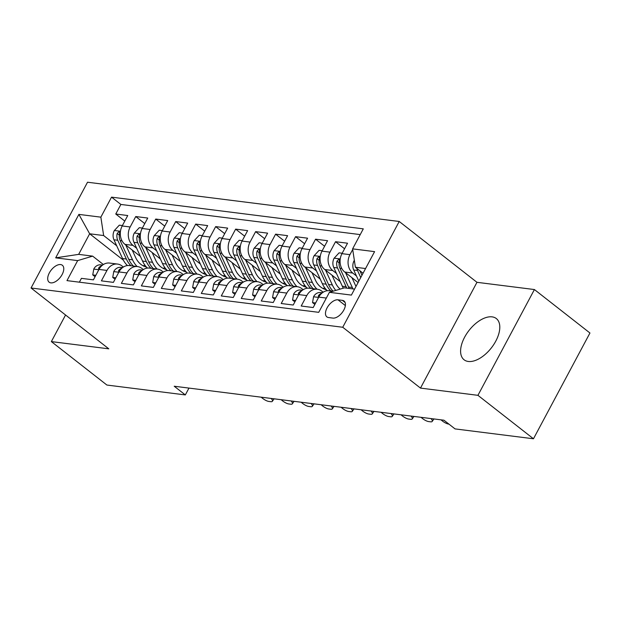 <?xml version="1.0" encoding="UTF-8"?>
<svg xmlns="http://www.w3.org/2000/svg" width="621" height="621" viewBox="0 0 621 621"><rect width="100%" height="100%" fill="white"/><g stroke="black" fill="none" stroke-linecap="round" stroke-linejoin="round"><path stroke-width="0.93" d="M468.296 361.469A26.167 14.174 -52 0 0 493.734 344.585A26.167 14.174 -52 0 0 496.326 318.557A26.167 14.174 -52 0 0 492.104 316.865A26.167 14.174 -52 0 0 466.658 333.756A26.167 14.174 -52 0 0 464.073 359.776A26.167 14.174 -52 0 0 468.296 361.469M50.852 282.865A10.736 5.814 -52 0 0 61.293 275.934A10.736 5.814 -52 0 0 62.348 265.26A10.736 5.814 -52 0 0 60.617 264.569A10.736 5.814 -52 0 0 50.177 271.493A10.736 5.814 -52 0 0 49.121 282.175A10.736 5.814 -52 0 0 50.852 282.865M399.218 221.48L87.53 182.225L31.05 287.997L342.738 327.259L399.218 221.48L476.967 282.314L420.487 388.094L477.937 395.329L534.409 289.549L476.967 282.314M534.409 289.549L589.95 333.003L533.47 438.775L477.937 395.329M79.372 282.182L81.421 278.348L93.406 279.854L98.98 269.421L106.967 270.43A13.421 10.736 -82.8 0 1 117.532 264.065A13.421 10.736 -82.8 0 1 121.964 265.943L123.369 267.046M106.967 270.43L101.394 280.863L113.387 282.376L118.96 271.936L126.948 272.945A13.421 10.736 -82.8 0 1 137.513 266.58A13.421 10.736 -82.8 0 1 141.937 268.458L143.342 269.561M126.948 272.945L121.374 283.378L133.368 284.892L138.933 274.459L146.929 275.46A13.421 10.736 -82.8 0 1 157.493 269.095A13.421 10.736 -82.8 0 1 161.918 270.981L163.323 272.076M146.929 275.46L141.355 285.893L153.348 287.407L158.914 276.974L166.909 277.975A13.421 10.736 -82.8 0 1 177.474 271.618A13.421 10.736 -82.8 0 1 181.899 273.496L183.304 274.598M166.909 277.975L161.336 288.416L173.329 289.922L178.895 279.489L186.89 280.498A13.421 10.736 -82.8 0 1 197.455 274.133A13.421 10.736 -82.8 0 1 201.879 276.011L203.284 277.113M186.89 280.498L181.316 290.931L193.302 292.437L198.875 282.004L206.871 283.013A13.421 10.736 -82.8 0 1 217.435 276.648A13.421 10.736 -82.8 0 1 221.86 278.526L223.265 279.629M206.871 283.013L201.297 293.446L213.282 294.959L218.856 284.519L226.851 285.528A13.421 10.736 -82.8 0 1 237.416 279.163A13.421 10.736 -82.8 0 1 241.841 281.049L243.246 282.144M226.851 285.528L221.278 295.961L233.263 297.475L238.837 287.042L246.832 288.043A13.421 10.736 -82.8 0 1 257.389 281.686A13.421 10.736 -82.8 0 1 261.821 283.564L263.226 284.659M246.832 288.043L241.258 298.484L253.244 299.99L258.817 289.557L266.813 290.566A13.421 10.736 -82.8 0 1 277.37 284.201A13.421 10.736 -82.8 0 1 281.802 286.079L283.207 287.181M266.813 290.566L261.239 300.999L273.224 302.505L278.798 292.072L286.786 293.081A13.421 10.736 -82.8 0 1 297.35 286.716A13.421 10.736 -82.8 0 1 301.783 288.594L303.188 289.697M286.786 293.081L281.22 303.514L293.205 305.027L298.779 294.587L306.766 295.596A13.421 10.736 -82.8 0 1 317.331 289.231A13.421 10.736 -82.8 0 1 321.763 291.109L323.168 292.212M306.766 295.596L301.201 306.029L313.186 307.542L318.759 297.11A13.421 10.736 -82.8 0 1 329.324 290.744L333.097 291.218M358.107 282.501L344.74 272.037A13.421 10.736 -82.8 0 1 341.961 253.655L347.535 243.215L335.542 241.709L344.57 248.765M340.223 281.616L324.76 269.522A13.421 10.736 97.2 0 1 321.981 251.132L327.554 240.7L315.561 239.194L324.589 246.25M320.242 279.101L304.779 267.007A13.421 10.736 97.2 0 1 302 248.617L307.574 238.185L295.58 236.671L304.608 243.735M300.261 276.586L284.798 264.492A13.421 10.736 97.2 0 1 282.019 246.102L287.593 235.67L275.6 234.156L284.628 241.22M280.281 274.071L264.818 261.969A13.421 10.736 97.2 0 1 262.039 243.587L267.612 233.147L255.627 231.641L264.647 238.697M260.3 271.556L244.837 259.454A13.421 10.736 97.2 0 1 242.058 241.064L247.632 230.632L235.646 229.126L244.666 236.182M240.319 269.033L224.856 256.939A13.421 10.736 97.2 0 1 222.077 238.549L227.651 228.117L215.666 226.603L224.686 233.667M220.339 266.518L204.883 254.424A13.421 10.736 97.2 0 1 202.097 236.034L207.67 225.602L195.685 224.088L204.705 231.152M200.358 264.003L184.903 251.909A13.421 10.736 97.2 0 1 182.116 233.519L187.689 223.086L175.704 221.573L184.724 228.637M180.377 261.488L164.922 249.386A13.421 10.736 97.2 0 1 162.143 231.004L167.709 220.564L155.724 219.058L164.744 226.114M160.397 258.965L144.941 246.871A13.421 10.736 97.2 0 1 142.162 228.481L147.728 218.049L135.743 216.543L144.771 223.599M533.47 438.775L455.046 428.901L443.945 420.207L174.214 386.231L185.322 394.925L188.963 388.094M342.388 300.362L337.987 299.811A10.402 5.636 -52 0 0 327.88 306.526A10.402 5.636 -52 0 0 326.848 316.865A10.402 5.636 -52 0 0 328.525 317.533L332.918 318.092A10.402 5.636 -52 0 0 343.033 311.377A10.402 5.636 -52 0 0 344.065 301.038A10.402 5.636 -52 0 0 342.388 300.362L345.121 302.505M123.362 260.152L89.657 233.783L78.665 254.369L92.653 256.131L77.656 260.61L66.975 280.622L318.72 312.332L329.409 292.32L344.399 287.841L354.575 289.122M77.656 260.61L55.68 257.847L78.883 214.392L100.858 217.156L111.547 197.144L363.293 228.854L352.612 248.866L374.587 251.637L351.385 295.091L329.409 292.32M136.674 248.276L132.948 245.365A13.421 10.736 -82.8 0 1 130.169 226.975L135.743 216.543M140.424 256.45L124.961 244.356L132.948 245.365M156.655 250.791L152.929 247.88A13.421 10.736 -82.8 0 1 150.15 229.491L155.724 219.058M176.636 253.306L172.91 250.395A13.421 10.736 -82.8 0 1 170.131 232.006L175.704 221.573M196.616 255.829L192.89 252.91A13.421 10.736 -82.8 0 1 190.111 234.521L195.685 224.088M216.597 258.344L212.871 255.425A13.421 10.736 -82.8 0 1 210.092 237.043L215.666 226.603M236.578 260.859L232.852 257.948A13.421 10.736 -82.8 0 1 230.073 239.559L235.646 229.126M256.558 263.374L252.832 260.463A13.421 10.736 -82.8 0 1 250.053 242.074L255.627 231.641M276.539 265.897L272.813 262.978A13.421 10.736 -82.8 0 1 270.034 244.589L275.6 234.156M296.52 268.412L292.794 265.493A13.421 10.736 -82.8 0 1 290.015 247.111L295.58 236.671M316.493 270.927L312.774 268.016A13.421 10.736 -82.8 0 1 309.995 249.626L315.561 239.194M336.473 273.442L332.755 270.531A13.421 10.736 -82.8 0 1 329.968 252.142L335.542 241.709M356.454 275.957L352.736 273.046A13.421 10.736 -82.8 0 1 349.949 254.657L352.705 249.502M360.234 234.598L120.878 204.449L115.762 214.02L124.79 221.084M124.961 244.356A13.421 10.736 97.2 0 1 122.182 225.966L127.747 215.534L115.762 214.02M92.653 256.131L103.389 264.53M365.567 268.536L355.391 267.255L352.612 248.866M363.052 273.248L355.391 267.255M65.562 314.994L51.357 341.597L106.897 385.043L185.322 394.925M51.357 341.597L108.799 348.831L31.05 287.997M420.487 388.094L342.738 327.259M116.694 245.761L103.645 235.545L89.657 233.783L78.883 214.392M317.331 289.231L309.343 288.229A13.421 10.736 97.2 0 0 298.779 294.587M297.35 286.716L289.363 285.707A13.421 10.736 97.2 0 0 278.798 292.072M277.37 284.201L269.382 283.192A13.421 10.736 97.2 0 0 258.817 289.557M257.389 281.686L249.401 280.676A13.421 10.736 97.2 0 0 238.837 287.042M237.416 279.163L229.421 278.161A13.421 10.736 97.2 0 0 218.856 284.519M217.435 276.648L209.44 275.639A13.421 10.736 97.2 0 0 198.875 282.004M197.455 274.133L189.459 273.124A13.421 10.736 97.2 0 0 178.895 279.489M177.474 271.618L169.479 270.609A13.421 10.736 97.2 0 0 158.914 276.974M157.493 269.095L149.498 268.093A13.421 10.736 97.2 0 0 138.933 274.459M137.513 266.58L129.517 265.578A13.421 10.736 97.2 0 0 118.96 271.936M120.878 204.449L111.547 197.144M100.858 217.156L103.645 235.545M117.532 264.065L109.537 263.056A13.421 10.736 97.2 0 0 98.98 269.421M55.68 257.847L78.665 254.369M354.366 260.463L354.024 260.836A8.888 7.11 97.2 0 0 353.722 269.995L358.829 281.15M356.85 268.396A8.888 7.11 97.2 0 0 357.517 270.477L360.754 277.54M361.973 275.266L359.932 270.81M315.615 302.986L312.534 302.598L313.589 296.628A8.888 7.11 -82.8 0 1 320.366 292.538L322.408 292.739M321.74 293.283A8.888 7.11 97.2 0 0 318.798 295.177L318.294 296.124L318.899 296.846M312.534 302.598L314.855 304.414M295.643 300.463L292.553 300.075L293.609 294.106A8.888 7.11 -82.8 0 1 300.385 290.023L302.427 290.224M301.759 290.768A8.888 7.11 97.2 0 0 298.817 292.654L298.313 293.609L298.918 294.331M292.553 300.075L294.874 301.899M275.662 297.948L272.572 297.56L273.628 291.591A8.888 7.11 -82.8 0 1 280.405 287.5L282.446 287.709M441.073 419.85A6.707 2.181 -145.6 0 0 448.665 424.096L448.952 424.127M281.779 288.253A8.888 7.11 97.2 0 0 278.845 290.139L278.332 291.086L278.938 291.808M272.572 297.56L274.893 299.376M255.681 295.433L252.592 295.045L253.647 289.075A8.888 7.11 -82.8 0 1 260.424 284.985L262.466 285.194M421.092 417.335A6.707 2.181 -145.6 0 0 428.684 421.581L430.687 421.83A6.707 2.181 -145.6 0 0 432.193 421.457A6.707 2.181 -145.6 0 0 431.044 418.585M261.798 285.738A8.888 7.11 97.2 0 0 258.864 287.624L258.352 288.571L258.957 289.293M252.592 295.045L254.913 296.861M342.179 253.236L339.089 252.848L334.044 258.32A8.888 7.11 97.2 0 0 333.749 267.48L342.326 286.227A25.671 20.532 97.2 0 0 343.32 288.16M345.532 272.658L352.317 287.484A25.671 20.532 97.2 0 0 353.038 288.928M351.96 277.688L355.391 285.179A21.308 17.039 97.2 0 0 356.012 286.428M349.243 288.447A25.671 20.532 -82.8 0 1 348.521 287.003L339.935 268.256A8.888 7.11 -82.8 0 1 339.361 261.457L339.338 259.749L338.693 259.384L336.962 261.154A8.888 7.11 97.2 0 0 337.545 267.962L346.122 286.7A25.671 20.532 97.2 0 0 346.844 288.152M322.198 250.721L319.109 250.333L314.063 255.798A8.888 7.11 97.2 0 0 313.768 264.965L322.346 283.704A25.671 20.532 97.2 0 0 327.267 290.729M325.551 270.143L332.336 284.961A25.671 20.532 97.2 0 0 335.775 290.418M331.979 275.173L335.41 282.656A21.308 17.039 97.2 0 0 340.168 289.107M333.143 291.202A25.671 20.532 -82.8 0 1 328.54 284.488L319.962 265.741A8.888 7.11 -82.8 0 1 319.38 258.941L319.357 257.234L318.713 256.869L316.989 258.639A8.888 7.11 97.2 0 0 317.564 265.439L326.141 284.185A25.671 20.532 97.2 0 0 330.768 290.923M302.217 248.206L299.128 247.818L294.082 253.283A8.888 7.11 97.2 0 0 293.787 262.45L302.373 281.189A25.671 20.532 97.2 0 0 307.286 288.214M322.889 288.447A21.308 17.039 97.2 0 0 324.752 287.849M305.571 267.628L312.355 282.446A25.671 20.532 97.2 0 0 316.982 289.192M311.998 272.658L315.429 280.141A21.308 17.039 97.2 0 0 326.312 289.751M313.186 288.711A25.671 20.532 -82.8 0 1 308.559 281.973L299.982 263.226A8.888 7.11 -82.8 0 1 299.4 256.419L299.384 254.711L298.732 254.346L297.009 256.124A8.888 7.11 97.2 0 0 297.583 262.924L306.169 281.67A25.671 20.532 97.2 0 0 310.787 288.408M325.753 289.122A21.308 17.039 -82.8 0 1 324.713 289.27M282.237 245.691L279.147 245.303L274.102 250.768A8.888 7.11 97.2 0 0 273.807 259.927L282.392 278.674A25.671 20.532 97.2 0 0 287.306 285.699M302.908 285.932A21.308 17.039 97.2 0 0 304.779 285.334M285.59 265.105L292.382 279.931A25.671 20.532 97.2 0 0 297.001 286.669M292.017 270.135L295.449 277.626A21.308 17.039 97.2 0 0 306.332 287.236M293.205 286.196A25.671 20.532 -82.8 0 1 288.586 279.45L280.001 260.711A8.888 7.11 -82.8 0 1 279.427 253.904L279.403 252.196L278.751 251.831L277.028 253.601A8.888 7.11 97.2 0 0 277.603 260.409L286.188 279.147A25.671 20.532 97.2 0 0 290.807 285.893M305.773 286.607A21.308 17.039 -82.8 0 1 304.732 286.755M235.701 292.918L232.611 292.53L233.667 286.56A8.888 7.11 -82.8 0 1 240.443 282.47L242.485 282.671M401.112 414.812A6.707 2.181 -145.6 0 0 408.703 419.059L410.706 419.315A6.707 2.181 -145.6 0 0 412.212 418.942A6.707 2.181 -145.6 0 0 411.063 416.07M241.825 283.215A8.888 7.11 97.2 0 0 238.883 285.109L238.371 286.056L238.976 286.778M232.611 292.53L234.932 294.346M262.256 243.176L259.174 242.78L254.121 248.253A8.888 7.11 97.2 0 0 253.826 257.412L262.411 276.159A25.671 20.532 97.2 0 0 267.325 283.184M282.928 283.409A21.308 17.039 97.2 0 0 284.798 282.811M265.609 262.59L272.402 277.416A25.671 20.532 97.2 0 0 277.02 284.154M272.037 267.62L275.468 275.111A21.308 17.039 97.2 0 0 286.351 284.721M273.224 283.681A25.671 20.532 -82.8 0 1 268.606 276.935L260.02 258.196A8.888 7.11 -82.8 0 1 259.446 251.389L259.423 249.681L258.771 249.316L257.047 251.086A8.888 7.11 97.2 0 0 257.622 257.894L266.207 276.632A25.671 20.532 97.2 0 0 270.834 283.378M285.792 284.092A21.308 17.039 -82.8 0 1 284.752 284.239M215.72 290.403L212.63 290.007L213.686 284.045A8.888 7.11 -82.8 0 1 220.463 279.955L222.504 280.156M381.131 412.297A6.707 2.181 -145.6 0 0 388.723 416.544L390.725 416.8A6.707 2.181 -145.6 0 0 392.239 416.419A6.707 2.181 -145.6 0 0 391.083 413.555M221.844 280.7A8.888 7.11 97.2 0 0 218.903 282.594L218.39 283.541L219.003 284.263M212.63 290.007L214.959 291.831M242.283 240.653L239.194 240.265L234.14 245.737A8.888 7.11 97.2 0 0 233.845 254.897L242.431 273.636A25.671 20.532 97.2 0 0 247.344 280.661M262.947 280.894A21.308 17.039 97.2 0 0 264.818 280.296M245.629 260.075L252.421 274.901A25.671 20.532 97.2 0 0 257.047 281.639M252.056 265.105L255.487 272.588A21.308 17.039 97.2 0 0 266.37 282.206M253.252 281.158A25.671 20.532 -82.8 0 1 248.625 274.42L240.04 255.673A8.888 7.11 -82.8 0 1 239.465 248.874L239.442 247.166L238.79 246.801L237.067 248.571A8.888 7.11 97.2 0 0 237.641 255.371L246.226 274.117A25.671 20.532 97.2 0 0 250.853 280.855M265.811 281.569A21.308 17.039 -82.8 0 1 264.771 281.717M195.739 287.88L192.65 287.492L193.705 281.523A8.888 7.11 -82.8 0 1 200.482 277.44L202.524 277.641M361.15 409.782A6.707 2.181 -145.6 0 0 368.75 414.028L370.745 414.277A6.707 2.181 -145.6 0 0 372.258 413.904A6.707 2.181 -145.6 0 0 371.102 411.032M201.864 278.185A8.888 7.11 97.2 0 0 198.922 280.071L198.41 281.018L199.023 281.748M192.65 287.492L194.978 289.316M222.302 238.138L219.213 237.75L214.16 243.215A8.888 7.11 97.2 0 0 213.865 252.382L222.45 271.121A25.671 20.532 97.2 0 0 227.364 278.146M242.966 278.379A21.308 17.039 97.2 0 0 244.837 277.781M225.648 257.56L232.44 272.378A25.671 20.532 97.2 0 0 237.067 279.124M232.083 262.59L235.506 270.073A21.308 17.039 97.2 0 0 246.39 279.691M233.271 278.643A25.671 20.532 -82.8 0 1 228.644 271.905L220.059 253.158A8.888 7.11 -82.8 0 1 219.485 246.358L219.461 244.651L218.809 244.278L217.086 246.056A8.888 7.11 97.2 0 0 217.66 252.856L226.246 271.602A25.671 20.532 97.2 0 0 230.872 278.34M245.831 279.054A21.308 17.039 -82.8 0 1 244.79 279.202M175.759 285.365L172.669 284.977L173.725 279.008A8.888 7.11 -82.8 0 1 180.509 274.917L182.543 275.126M341.17 407.267A6.707 2.181 -145.6 0 0 348.769 411.513L350.764 411.762A6.707 2.181 -145.6 0 0 352.278 411.389A6.707 2.181 -145.6 0 0 351.121 408.517M181.883 275.67A8.888 7.11 97.2 0 0 178.941 277.556L178.437 278.503L179.042 279.225M172.669 284.977L174.998 286.793M202.322 235.623L199.232 235.235L194.179 240.7A8.888 7.11 97.2 0 0 193.884 249.859L202.469 268.606A25.671 20.532 97.2 0 0 207.383 275.631M222.986 275.864A21.308 17.039 97.2 0 0 224.856 275.266M205.667 255.037L212.46 269.863A25.671 20.532 97.2 0 0 217.086 276.609M212.103 260.075L215.526 267.558A21.308 17.039 97.2 0 0 226.409 277.168M213.29 276.128A25.671 20.532 -82.8 0 1 208.664 269.382L200.078 250.643A8.888 7.11 -82.8 0 1 199.504 243.836L199.481 242.128L198.829 241.763L197.105 243.533A8.888 7.11 97.2 0 0 197.68 250.341L206.265 269.087A25.671 20.532 97.2 0 0 210.892 275.825M225.85 276.539A21.308 17.039 -82.8 0 1 224.81 276.687M155.778 282.85L152.688 282.462L153.744 276.492A8.888 7.11 -82.8 0 1 160.529 272.402L162.562 272.611M321.189 404.745A6.707 2.181 -145.6 0 0 328.788 408.991L330.783 409.247A6.707 2.181 -145.6 0 0 332.297 408.874A6.707 2.181 -145.6 0 0 331.14 406.002M161.902 273.147A8.888 7.11 97.2 0 0 158.96 275.041L158.456 275.988L159.061 276.71M152.688 282.462L155.017 284.278M182.341 233.108L179.252 232.72L174.198 238.185A8.888 7.11 97.2 0 0 173.903 247.344L182.489 266.091A25.671 20.532 97.2 0 0 187.402 273.116M203.005 273.341A21.308 17.039 97.2 0 0 204.876 272.743M185.687 252.522L192.479 267.348A25.671 20.532 97.2 0 0 197.105 274.086M192.122 257.552L195.545 265.043A21.308 17.039 97.2 0 0 206.428 274.653M193.31 273.613A25.671 20.532 -82.8 0 1 188.683 266.867L180.098 248.128A8.888 7.11 -82.8 0 1 179.523 241.321L179.5 239.613L178.848 239.248L177.125 241.018A8.888 7.11 97.2 0 0 177.699 247.826L186.284 266.564A25.671 20.532 97.2 0 0 190.911 273.31M205.877 274.024A21.308 17.039 -82.8 0 1 204.829 274.171M135.797 280.335L132.708 279.947L133.763 273.977A8.888 7.11 -82.8 0 1 140.548 269.887L142.582 270.088M301.208 402.229A6.707 2.181 -145.6 0 0 308.808 406.476L310.803 406.732A6.707 2.181 -145.6 0 0 312.316 406.351A6.707 2.181 -145.6 0 0 311.16 403.487M141.922 270.632A8.888 7.11 97.2 0 0 138.98 272.526L138.475 273.473L139.081 274.195M132.708 279.947L135.036 281.763M162.36 230.585L159.271 230.197L154.218 235.67A8.888 7.11 97.2 0 0 153.923 244.829L162.508 263.568A25.671 20.532 97.2 0 0 167.422 270.593M183.024 270.826A21.308 17.039 97.2 0 0 184.895 270.228M165.706 250.007L172.498 264.833A25.671 20.532 97.2 0 0 177.125 271.571M172.141 255.037L175.572 262.528A21.308 17.039 97.2 0 0 186.447 272.138M173.329 271.09A25.671 20.532 -82.8 0 1 168.702 264.352L160.117 245.605A8.888 7.11 -82.8 0 1 159.543 238.806L159.519 237.098L158.875 236.733L157.144 238.503A8.888 7.11 97.2 0 0 157.718 245.311L166.304 264.049A25.671 20.532 97.2 0 0 170.93 270.795M185.896 271.501A21.308 17.039 -82.8 0 1 184.848 271.649M115.816 277.812L112.727 277.424L113.783 271.455A8.888 7.11 -82.8 0 1 120.567 267.372L122.609 267.573M281.228 399.714A6.707 2.181 -145.6 0 0 288.827 403.96L290.822 404.209A6.707 2.181 -145.6 0 0 292.336 403.836A6.707 2.181 -145.6 0 0 291.179 400.964M121.941 268.117A8.888 7.11 97.2 0 0 118.999 270.003L118.495 270.95L119.1 271.68M112.727 277.424L115.056 279.248M142.38 228.07L139.29 227.682L134.237 233.147A8.888 7.11 97.2 0 0 133.942 242.314L142.527 261.053A25.671 20.532 97.2 0 0 147.441 268.078M163.044 268.311A21.308 17.039 97.2 0 0 164.914 267.713M145.733 247.492L152.518 262.31A25.671 20.532 97.2 0 0 157.144 269.056M152.161 252.522L155.592 260.005A21.308 17.039 97.2 0 0 166.467 269.623M153.348 268.575A25.671 20.532 -82.8 0 1 148.722 261.837L140.136 243.09A8.888 7.11 -82.8 0 1 139.562 236.29L139.539 234.583L138.894 234.218L137.163 235.988A8.888 7.11 97.2 0 0 137.738 242.788L146.323 261.534A25.671 20.532 97.2 0 0 150.95 268.272M165.916 268.986A21.308 17.039 -82.8 0 1 164.868 269.134M95.836 275.297L92.746 274.909L93.802 268.94A8.888 7.11 -82.8 0 1 100.586 264.849L102.628 265.058M261.255 397.199A6.707 2.181 -145.6 0 0 268.846 401.445L270.841 401.694A6.707 2.181 -145.6 0 0 272.355 401.321A6.707 2.181 -145.6 0 0 271.198 398.449M101.96 265.602A8.888 7.11 97.2 0 0 99.018 267.488L98.514 268.435L99.119 269.157M92.746 274.909L95.075 276.725M122.399 225.555L119.31 225.167L114.264 230.632A8.888 7.11 97.2 0 0 113.961 239.791L122.547 258.538A25.671 20.532 97.2 0 0 127.46 265.563M143.063 265.796A21.308 17.039 97.2 0 0 144.934 265.198M125.752 244.977L132.537 259.795A25.671 20.532 97.2 0 0 137.163 266.541M132.18 250.007L135.611 257.49A21.308 17.039 97.2 0 0 146.486 267.1M133.368 266.06A25.671 20.532 -82.8 0 1 128.741 259.322L120.156 240.575A8.888 7.11 -82.8 0 1 119.581 233.768L119.558 232.06L118.914 231.695L117.183 233.473A8.888 7.11 97.2 0 0 117.757 240.273L126.342 259.019A25.671 20.532 97.2 0 0 130.969 265.757M145.935 266.471A21.308 17.039 -82.8 0 1 144.887 266.619M144.941 246.871L152.929 247.88M164.922 249.386L172.91 250.395M184.903 251.909L192.89 252.91M204.883 254.424L212.871 255.425M224.856 256.939L232.852 257.948M244.837 259.454L252.832 260.463M264.818 261.969L272.813 262.978M284.798 264.492L292.794 265.493M304.779 267.007L312.774 268.016M324.76 269.522L332.755 270.531M344.74 272.037L352.736 273.046M341.961 253.655L349.949 254.657M122.182 225.966L130.169 226.975M142.162 228.481L150.15 229.491M162.143 231.004L170.131 232.006M182.116 233.519L190.111 234.521M202.097 236.034L210.092 237.043M222.077 238.549L230.073 239.559M242.058 241.064L250.053 242.074M262.039 243.587L270.034 244.589M282.019 246.102L290.015 247.111M302 248.617L309.995 249.626M321.981 251.132L329.968 252.142M318.759 297.11L326.343 298.064M345.369 305.586L337.987 299.811M357.517 270.477L353.722 269.995M313.558 296.776L318.596 297.412M320.366 292.538L322.346 292.786M319.567 295.775L318.798 295.177M293.578 294.261L298.616 294.89M300.385 290.023L302.365 290.271M299.586 293.252L298.817 292.654M273.597 291.738L278.635 292.375M280.405 287.5L282.384 287.756M279.605 290.737L278.845 290.139M253.616 289.223L258.654 289.86M260.424 284.985L262.404 285.233M259.625 288.222L258.864 287.624M340.238 258.941L334.168 258.181M346.122 286.7L342.326 286.227M352.317 287.484L348.521 287.003M337.545 267.962L333.749 267.48M341.798 268.497L339.935 268.256M339.12 262.838L336.962 261.154M320.257 256.426L314.187 255.666M326.141 284.185L322.346 283.704M332.336 284.961L328.54 284.488M317.564 265.439L313.768 264.965M321.818 265.974L319.962 265.741M319.14 260.323L316.989 258.639M300.277 253.911L294.207 253.143M306.169 281.67L302.373 281.189M312.355 282.446L308.559 281.973M297.583 262.924L293.787 262.45M301.837 263.459L299.982 263.226M299.159 257.808L297.009 256.124M280.296 251.396L274.226 250.628M286.188 279.147L282.392 278.674M292.382 279.931L288.586 279.45M277.603 260.409L273.807 259.927M281.856 260.944L280.001 260.711M279.178 255.293L277.028 253.601M233.636 286.708L238.674 287.344M240.443 282.47L242.431 282.718M239.644 285.707L238.883 285.109M260.315 248.881L254.245 248.113M266.207 276.632L262.411 276.159M272.402 277.416L268.606 276.935M257.622 257.894L253.826 257.412M261.876 258.429L260.02 258.196M259.198 252.77L257.047 251.086M213.655 284.193L218.693 284.822M220.463 279.955L222.45 280.203M219.663 283.184L218.903 282.594M240.335 246.358L234.264 245.598M246.226 274.117L242.431 273.636M252.421 274.901L248.625 274.42M237.641 255.371L233.845 254.897M241.895 255.906L240.04 255.673M239.225 250.255L237.067 248.571M193.682 281.67L198.712 282.307M200.482 277.44L202.469 277.688M199.683 280.669L198.922 280.071M220.362 243.843L214.284 243.083M226.246 271.602L222.45 271.121M232.44 272.378L228.644 271.905M217.66 252.856L213.865 252.382M221.914 253.391L220.059 253.158M219.244 247.74L217.086 246.056M173.701 279.155L178.739 279.792M180.509 274.917L182.489 275.165M179.702 278.154L178.941 277.556M200.381 241.328L194.303 240.56M206.265 269.087L202.469 268.606M212.46 269.863L208.664 269.382M197.68 250.341L193.884 249.859M201.934 250.876L200.078 250.643M199.263 245.225L197.105 243.533M153.721 276.64L158.759 277.276M160.529 272.402L162.508 272.65M159.721 275.639L158.96 275.041M180.4 238.813L174.322 238.045M186.284 266.564L182.489 266.091M192.479 267.348L188.683 266.867M177.699 247.826L173.903 247.344M181.953 248.361L180.098 248.128M179.283 242.702L177.125 241.018M133.74 274.125L138.778 274.761M140.548 269.887L142.527 270.135M139.741 273.116L138.98 272.526M160.42 236.29L154.35 235.53M166.304 264.049L162.508 263.568M172.498 264.833L168.702 264.352M157.718 245.311L153.923 244.829M161.972 245.846L160.117 245.605M159.302 240.187L157.144 238.503M113.759 271.61L118.797 272.239M120.567 267.372L122.547 267.62M119.76 270.601L118.999 270.003M140.439 233.775L134.369 233.015M146.323 261.534L142.527 261.053M152.518 262.31L148.722 261.837M137.738 242.788L133.942 242.314M141.999 243.323L140.136 243.09M139.321 237.672L137.163 235.988M93.779 269.087L98.817 269.724M100.586 264.849L102.566 265.105M99.779 268.086L99.018 267.488M120.458 231.26L114.388 230.492M126.342 259.019L122.547 258.538M132.537 259.795L128.741 259.322M117.757 240.273L113.961 239.791M122.019 240.808L120.156 240.575M119.341 235.157L117.183 233.473M433.916 418.95L432.193 421.457M413.935 416.427L412.212 418.942M393.955 413.912L392.239 416.419M373.974 411.397L372.258 413.904M353.993 408.882L352.278 411.389M334.013 406.367L332.297 408.874M314.032 403.844L312.316 406.351M294.051 401.329L292.336 403.836M274.071 398.814L272.355 401.321"/></g></svg>
